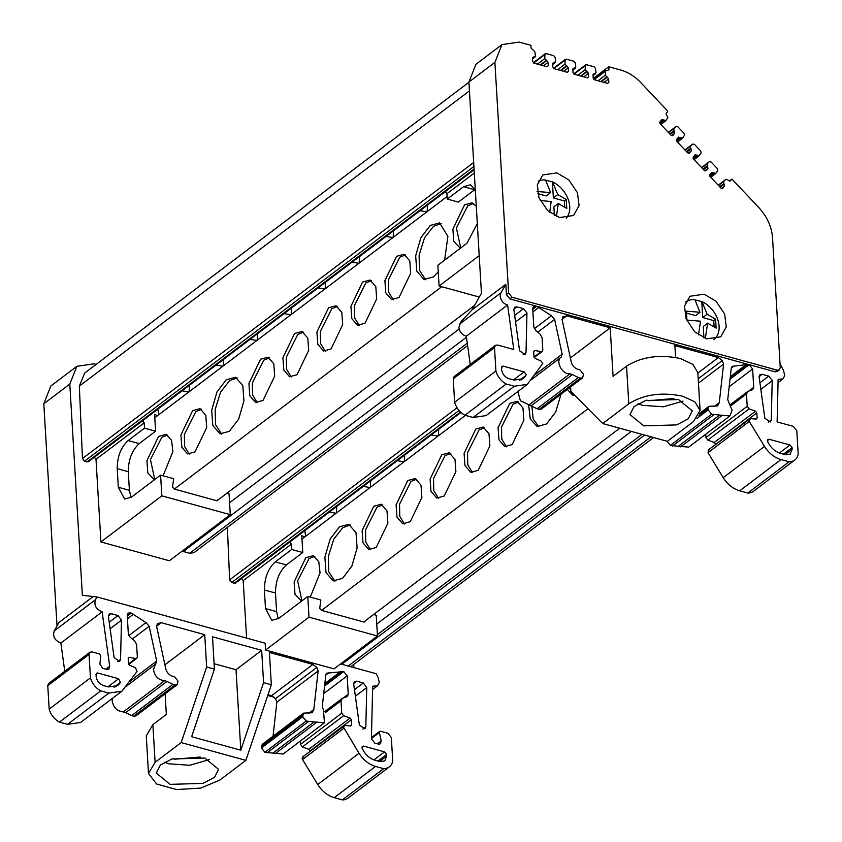 <?xml version="1.0" encoding="UTF-8"?>
<svg xmlns="http://www.w3.org/2000/svg" width="842" height="842" viewBox="0 0 842 842"><rect width="100%" height="100%" fill="white"/><g stroke="black" fill="none" stroke-linecap="round" stroke-linejoin="round"><path stroke-width="1.26" d="M89.052 654.434L89.926 652.213L48.647 683.462L47.762 685.683L89.052 654.434L90.441 677.884A16.072 11.504 52.9 0 0 100.756 690.861L108.86 693.092L121.848 691.24L137.035 671.442L135.594 667.895L129.657 665.191L128.51 663.549L128.205 658.381L129.31 657.349L135.688 658.518L136.814 658.286L137.341 656.96L136.604 644.583L134.815 641.172L130.121 637.162L128.331 633.752L127.237 615.386L128.121 613.165L130.268 612.85L133.268 614.355L145.992 622.617L149.16 626.269L156.675 661.065L153.444 669.622C154.791 676.389 158.496 680.073 164.579 680.662L166.927 681.431L125.647 712.679L131.605 715.637L172.884 684.399L166.927 681.431M112.386 698.407L112.165 700.86C113.512 707.638 117.217 711.322 123.29 711.911L125.647 712.679M386.71 756.021L384.773 760.915L380.037 761.6L375.153 760.263C370.48 758.863 366.617 755.79 363.597 751.053L361.881 747.654L362.407 746.317L363.702 746.128L384.552 751.864L386.615 754.453L386.71 756.021L379.521 761.463M363.312 682.999L366.754 687.609L365.828 726.867L364.933 728.793L359.376 725.099L353.64 683.704L354.524 681.483L356.671 681.167L363.312 682.999L354.461 689.693M109.207 622.249L118.048 615.555L121.49 620.165L120.564 659.423L119.68 661.349L114.123 657.655L108.386 616.26L109.26 614.039L111.418 613.723L108.376 616.028M118.048 615.555L111.418 613.723M373.585 614.513L376.237 615.249L377.469 635.994L334.021 668.874L265.556 650.056L265.146 643.204L97.03 596.967L95.472 599.693C93.82 605.24 96.041 609.282 102.135 611.829L109.692 666.264L108.902 669.095L106.745 669.411L102.671 668.285L99.903 664.159L100.787 655.876L99.419 653.918L92.083 651.897L89.926 652.213M90.441 677.884L49.162 709.132A16.072 11.504 52.9 0 0 59.466 722.099L100.756 690.861L59.466 722.11L67.581 724.341L80.569 722.478L121.848 691.24M128.205 658.381L129.31 657.349L128.205 658.17M155.886 663.885L125.911 686.567M172.884 684.399L175.041 684.988L133.752 716.226L135.909 715.911L177.188 684.672L175.041 684.988M157.422 623.701L156.633 626.532L165.758 668.78C166.811 672.516 169.053 674.989 172.463 676.189L174.547 676.768L177.988 681.083L177.188 684.672M157.317 623.796L158.022 623.185M157.559 623.617L161.243 622.712L204.732 634.679L206.658 667.001L214.415 669.137L212.5 636.805L261.662 650.329L263.578 682.652L271.334 684.788L269.419 652.466L312.908 664.422L316.824 667.411L318.139 670.948L313.813 709.49L312.077 712.774L303.541 713.142L262.262 744.381L261.378 746.612L261.462 747.98L264.893 752.295L283.144 754.032M272.85 753.158L314.129 721.91L306.183 721.047L302.741 716.731L303.541 713.142M314.129 721.91L324.433 722.794L323.496 710.048L322.265 706.596L325.822 674.842L326.696 673.2L343.725 671.548L347.157 675.863L348.251 694.229L347.325 696.481M350.093 718.058L351.356 719.752L310.077 750.99L308.814 749.306L350.093 718.058L343.641 715.7L341.747 713.163L341.01 700.786L342.452 698.271L346.809 696.744M324.675 711.595L342.452 698.271M350.314 725.93L351.661 724.909L351.356 719.752M351.661 724.909L350.672 725.962L351.661 724.909M377.374 743.823L381.205 740.928L379.353 732.245L380.563 731.235L387.899 733.245L391.341 737.56L392.73 761.01A16.072 11.504 52.9 0 1 389.288 766.883A16.072 11.504 52.9 0 1 383.647 768.651L375.532 766.431C368.849 764.42 363.355 760.042 359.039 753.274L343.389 727.035L344.873 725.446L350.672 725.962M302.636 756.937L344.873 725.446M379.353 732.245L380.563 731.235M381.205 740.928L380.416 743.76L378.942 744.254L374.858 743.139L371.417 738.823L372.669 686.219L377.532 685.767L379.279 682.378L378.09 677.41L376.153 673.726L340.547 663.938M115.449 686.83L119.343 683.883L117.617 685.641L108.513 686.935L103.629 685.598C99.303 683.946 96.777 680.778 96.062 676.105L96.493 673.2L97.788 673.011L118.638 678.747L120.417 682.409L114.059 687.219M119.343 683.883L120.417 682.409M303.594 756.695L302.11 758.274L302.531 759.547L317.75 784.512C322.065 791.291 327.57 795.679 334.253 797.669L342.357 799.9A16.072 11.504 52.9 0 0 348.009 798.132L389.288 766.883M353.693 664.506L353.872 667.601M97.03 596.967L82.358 595.326L69.802 384.099L76.843 366.323L94.051 363.818L96.156 364.397M289.48 541.638L291.374 544.174L243.191 580.643L246.601 638.099M243.191 580.643L241.296 578.107M100.914 541.943L169.379 560.772L230.287 514.673L161.832 495.843L100.914 541.943L96.009 459.322L94.115 456.785M468.899 82.053L494.896 62.382L501.937 44.605L475.94 64.287L468.899 82.053L481.445 293.279L472.036 309.867L505.81 284.301L506.421 294.563L509.863 298.878L512.031 297.226L508.6 292.921L506.421 294.563M475.183 189.366L458.322 202.101L447.239 199.059L463.605 186.661L470.478 184.787L475.288 189.618M477.309 223.625L466.973 243.233L437.872 265.262L439.103 286.006L479.214 255.642M474.309 173.02L446.923 193.744L447.239 199.059M439.103 286.006L479.308 297.058M468.91 82.284L84.642 373.111L79.337 386.12L82.453 458.553L84.526 461.184L473.92 166.484M474.067 169.042L87.126 461.89L84.526 461.184M87.126 461.89L88.421 461.7L474.109 169.8M467.289 343.199L189.724 553.257L194.039 552.636L467.615 345.588M189.724 553.257L183.324 551.499L466.457 337.221M182.177 551.078L183.324 551.499M446.923 193.744L445.029 191.218M447.091 196.533L154.791 417.748M392.888 237.549L386.025 236.465M426.883 211.826L420.021 210.742M358.892 263.283L352.03 262.199M324.896 289.006L318.034 287.922M158.422 415.001L158.496 412.064L157.875 409.938L157.096 409.728M460.521 412.012L234.308 583.211L235.602 583.022L460.984 412.443M234.308 583.211L231.708 582.496L459.037 410.454M227.382 527.397L229.645 579.864L231.708 582.496M494.896 62.382L508.6 292.921M501.937 44.605L519.146 42.1L530.934 45.342L531.081 48.099L534.859 51.73L535.428 55.982L532.439 57.877M593.273 78.474L608.766 66.75L620.565 69.991C628.037 72.117 634.857 76.411 641.046 82.874L667.79 111.186L666.054 113.681L667.853 117.691L665.717 120.806L660.875 124.479M729.319 181.009L731.898 179.062L758.642 207.374C767.03 216.541 771.661 226.624 772.535 237.633L780.26 367.617L779.376 369.838L777.229 370.154L775.061 371.796L777.208 371.49L779.376 369.838M470.225 364.397L466.321 336.211C462.09 334.937 459.616 332.022 458.879 327.454L461.205 321.36L472.036 309.867M465.405 415.38L301.973 539.069M438.082 436.051L431.22 434.967M305.604 536.322L304.867 530.597M780.039 363.86L783.555 370.554L784.744 375.511L782.997 378.911L778.134 379.353L777.124 421.926L793.364 426.389L796.795 430.704L798.195 454.154A16.072 11.504 -127.1 0 1 794.753 460.027A16.072 11.504 -127.1 0 1 789.101 461.784L780.997 459.564C774.314 457.574 768.809 453.185 764.504 446.418L749.275 421.442L750.338 418.59L756.137 419.106L757.126 418.053L756.821 412.885L715.553 444.439M533.67 351.524L534.765 350.483L533.67 351.524L533.975 356.692L535.123 358.334L541.059 361.039L542.774 363.502L527.313 384.373L486.034 415.622L473.046 417.485L464.931 415.243A16.072 11.504 -127.1 0 1 454.627 402.265L453.228 378.816L494.517 347.578L495.391 345.357L497.538 345.041L513.778 349.504L507.6 304.962C503.369 303.699 500.895 300.773 500.159 296.205L500.937 292.837L505.81 284.301M495.391 345.357L454.112 376.595L453.228 378.816M794.753 460.027L753.474 491.275A16.072 11.504 -127.1 0 1 747.833 493.033M709.059 449.828L707.996 452.691L723.215 477.656C727.541 484.424 733.035 488.813 739.718 490.812L747.822 493.044L789.101 461.795M715.532 444.134L714.279 442.439L755.558 411.201L749.106 408.844L747.212 406.307L746.475 393.93L747.917 391.404L752.832 389.583M705.733 434.219L705.933 437.545L707.817 440.082L714.279 442.439M688.735 447.081L678.315 446.292L719.594 415.053L711.648 414.19L708.206 409.875L708.122 408.507L709.006 406.286L717.542 405.918L719.279 402.634L723.604 364.091L722.289 360.544L698.197 378.774M666.927 441.113L670.358 445.429L678.315 446.292M602.714 423.547L628.795 403.813L626.553 366.144C641.667 356.682 659.696 354.166 680.62 358.597L693.019 364.491L697.839 372.722L700.081 410.391L693.471 421.6L667.401 441.334L602.714 423.547L570.834 391.383L570.571 386.952M539.217 409.37L541.374 409.054L582.653 377.816L580.506 378.121L539.217 409.37L537.07 408.78L578.349 377.532L580.506 378.121M578.349 377.532L572.392 374.574L531.113 405.812L537.07 408.78M531.113 405.812L520.377 400.729L517.841 391.541M525.882 375.553L526.166 374.469L524.103 371.88L503.253 366.144L501.958 366.333L501.527 369.238C502.242 373.911 504.758 377.079 509.084 378.732L513.967 380.079L523.071 378.784L525.882 375.553L519.525 380.363M572.392 374.574L570.034 373.806C562.319 374.964 554.899 360.786 561.277 357.082L562.14 354.198L535.059 374.701M730.161 378.047L748.18 364.407L732.151 366.344L731.288 367.986L727.72 399.729L732.098 410.38L729.898 415.937L719.594 415.053M466.321 336.211L507.6 304.962M514.662 315.392L523.514 308.688L526.955 313.003L526.029 352.566L525.145 354.493L519.577 350.798L513.873 309.709L514.725 307.183L516.872 306.867L513.841 309.161M771.283 420.011L770.398 421.937L764.841 418.232L759.137 377.142L759.989 374.627L762.136 374.311L768.778 376.132L772.209 380.447L771.283 420.011L768.304 422.263M459.658 324.075L500.937 292.837M512.031 297.226L777.229 370.154M731.898 179.062L730.298 180.925M730.14 181.019L726.088 179.241L718.226 185.187L726.025 179.293L723.52 181.609L723.783 183.661L719.71 186.756M720.173 187.25L724.257 184.156L723.783 183.661M724.257 184.156L724.583 186.135L721.499 188.471M722.447 188.534L724.583 186.135M711.827 172.389L709.848 174.694L710.174 176.662L720.931 188.05L722.604 188.44M711.701 172.505L713.5 172.778L709.648 175.694M703.523 169.621L707.606 166.527L706.87 163.99L709.374 161.664L711.122 162.011L717.352 168.61L717.752 170.505L715.805 173.431L713.5 172.778M715.805 173.431L710.774 177.294M709.374 161.664L701.575 167.569L709.374 161.664M707.606 166.527L707.933 168.505L704.849 170.842M705.796 170.905L707.933 168.505M695.176 154.76L693.198 157.065L693.524 159.043L704.28 170.421L705.954 170.81M695.05 154.886L696.85 155.149L692.998 158.064M686.893 152.023L690.977 148.929L690.251 146.392L692.756 144.066L694.492 144.414L700.702 150.981L701.102 152.886L699.155 155.802L696.85 155.149M699.155 155.802L694.124 159.675M692.756 144.066L684.956 149.971L692.756 144.066M690.977 148.929L691.314 150.907L688.219 153.244M689.177 153.307L691.314 150.907M678.547 137.162L676.568 139.467L676.905 141.445L687.651 152.823L689.335 153.212M678.42 137.288L680.231 137.551L676.379 140.467M670.274 134.425L674.358 131.331L673.621 128.794L676.126 126.468L677.873 126.816L684.083 133.383L684.472 135.288L682.536 138.204L680.231 137.551M682.536 138.204L677.494 142.077M676.126 126.468L668.327 132.373L676.126 126.468M674.358 131.331L674.684 133.31L671.6 135.646M672.548 135.709L674.684 133.31M661.928 119.564L659.949 121.869L660.275 123.848L671.032 135.225L672.705 135.615M661.791 119.69L663.601 119.953L659.749 122.869M665.906 120.606L663.601 119.953M608.766 66.75L608.955 69.518L607.64 70.507M601.367 81.685L607.282 77.201L605.377 75.327L605.493 71.138L606.703 70.254L607.735 70.539M594.22 79.674L606.703 70.254M607.282 77.201L608.65 78.938L604.051 82.421M607.545 83.379L608.84 82.4L608.65 78.938M607.629 83.411L608.84 82.4L607.629 83.411L594.578 79.811L593.2 78.096L593.021 74.622L594.231 73.612L593.01 74.538M593.021 74.622L595.999 72.644L595.431 68.391L594.063 66.781L586.527 64.708L585.316 65.592L586.527 64.708M593.073 75.601L595.652 73.643L593.042 75.096M581.18 76.127L587.095 71.654L585.19 69.781L585.316 65.592L574.044 74.117M587.095 71.654L588.474 73.391L583.874 76.875M587.358 77.832L588.663 76.854L588.474 73.391M587.442 77.853L588.663 76.854L587.442 77.853L574.391 74.264L573.023 72.538L572.834 69.065L574.044 68.065L572.834 68.981M572.834 69.065L575.812 67.097L572.865 69.549M561.004 70.581L566.919 66.108L565.014 64.234L565.129 60.045L566.35 59.151L573.886 61.224L575.254 62.845L575.812 67.097M553.868 68.57L566.35 59.151M566.919 66.108L568.297 67.834L563.687 71.317M567.182 72.286L568.476 71.296L568.297 67.834M567.266 72.307L568.476 71.296L567.266 72.307L554.215 68.718L552.836 66.992L552.657 63.518L553.868 62.508L552.657 63.434M552.657 63.518L555.636 61.54L555.067 57.288L553.71 55.677L546.132 53.593L544.921 54.477L546.132 53.593M552.71 64.497L555.299 62.54L552.678 63.992M540.785 65.023L546.711 60.54L544.795 58.666L544.921 54.477L533.649 63.013M546.711 60.54L548.079 62.276L543.479 65.76M546.974 66.718L548.268 65.739L548.079 62.276M547.058 66.75L548.268 65.739L547.058 66.75L534.007 63.161L532.628 61.434L532.439 57.961L533.66 56.951L532.439 57.961M532.491 58.94L535.08 56.982L532.47 58.435M706.701 338.852L694.755 331.864L686.125 318.992L684.483 306.162L690.03 296.247L704.049 294.205L716.005 301.204L724.636 314.077L726.267 326.906L720.731 336.811L706.701 338.852M559.52 217.541L547.574 210.542L538.933 197.67L537.301 184.84L542.848 174.936L556.867 172.894L568.824 179.883L577.454 192.755L579.086 205.585L573.549 215.499L559.52 217.541M775.061 371.796L749.191 364.681L730.035 379.184M752.274 389.888L753.716 387.362L752.622 368.996L749.191 364.681M730.14 404.739L747.917 391.404M755.558 411.201L756.821 412.885M755.779 419.074L757.126 418.053L756.137 419.106M708.101 450.081L750.338 418.59M784.986 454.596L792.175 449.165L790.238 454.048L785.502 454.743L780.618 453.396C775.935 451.996 772.082 448.933 769.062 444.187L767.767 442.071L767.872 439.461L769.167 439.271L790.017 445.008L779.418 453.017M792.175 449.165L792.08 447.597L790.017 445.008M523.514 308.688L516.872 306.867M527.313 384.373L514.325 386.236L506.221 384.005A16.072 11.504 -127.1 0 1 495.906 371.027L454.627 402.265M533.67 351.314L534.765 350.483L541.153 351.651L534.038 357.04M532.702 308.288L535.733 305.993L533.586 306.299L532.702 308.53L533.796 326.896L535.586 330.306L540.269 334.306L542.069 337.716L542.806 350.093L542.269 351.43L541.153 351.651M535.733 305.993L509.863 298.878M494.517 347.578L495.906 371.027M506.221 384.005L464.931 415.253L506.221 383.994M474.593 305.362L216.962 500.79M229.34 431.315L220.036 433.851L212.805 425.473L211.7 410.159L216.962 391.993L226.277 379.795L235.592 377.258L242.822 385.625L243.927 400.95L238.665 419.116L229.34 431.315M263.03 400.434L255.579 402.465L249.811 395.793L248.916 383.531L260.578 359.218L268.03 357.187L273.808 363.86L274.702 376.121L263.03 400.434M297.026 374.701L289.574 376.742L283.807 370.059L282.912 357.797L294.574 333.495L302.025 331.453L307.804 338.137L308.698 350.398L297.026 374.701M161.832 495.843L160.601 475.109L173.641 478.688L172.526 487.139L174.357 489.076L441.724 286.733M331.022 348.977L323.57 351.009L317.802 344.336L316.908 332.074L328.569 307.762L336.021 305.73L341.799 312.403L342.694 324.665L331.022 348.977M365.018 323.244L357.566 325.286L351.798 318.602L350.903 306.341L362.565 282.038L370.017 279.997L375.795 286.68L376.69 298.942L365.018 323.244M399.013 297.521L391.562 299.552L385.794 292.879L384.899 280.618L396.561 256.305L404.013 254.273L409.791 260.946L410.685 273.208L399.013 297.521M438.261 271.903L433.314 276.944L424 279.481L416.779 271.113L415.674 255.789L420.937 237.623L430.251 225.424L439.566 222.888L447.902 236.328L444.608 260.157M460.332 248.264L453.785 241.422L452.891 229.161L464.552 204.848L472.004 202.817L476.277 206.227M195.039 451.891L187.587 453.922L181.819 447.249L180.925 434.988L192.597 410.675L200.038 408.644L205.816 415.317L206.711 427.578L195.039 451.891M154.381 479.814L147.824 472.972L146.929 460.711L158.601 436.398L166.042 434.367L171.6 440.408L172.873 451.533L163.106 475.793M167.611 435.04L161.843 437.293L150.444 459.595L154.76 479.53M201.596 409.317L195.839 411.57L184.356 434.398L184.598 446.47L189.271 454.143M473.562 203.49L467.794 205.743L456.406 228.035L460.711 247.969M441.134 223.509L433.493 226.319L424.526 237.812L419.095 255.221L419.548 270.366L425.673 279.755M405.57 254.947L399.803 257.199L388.33 280.028L388.572 292.1L393.246 299.773M371.575 280.67L365.817 282.923L354.335 305.751L354.577 317.834L359.25 325.507M337.579 306.404L331.822 308.656L320.339 331.485L320.581 343.557L325.254 351.23M303.583 332.127L297.826 334.379L286.343 357.208L286.585 369.28L291.258 376.963M269.587 357.861L263.83 360.113L252.347 382.942L252.589 395.014L257.263 402.687M237.17 377.879L229.529 380.689L220.562 392.183L215.131 409.591L215.584 424.736L221.699 434.114M619.733 428.22L365.312 620.775M376.216 547.479L368.764 549.51L362.997 542.837L362.102 530.576L373.774 506.263L381.226 504.232L386.994 510.905L387.888 523.166L376.216 547.479M410.212 521.756L402.76 523.787L396.992 517.104L396.098 504.842L407.77 480.54L415.222 478.498L420.989 485.181L421.884 497.443L410.212 521.756M444.208 496.022L436.756 498.054L430.988 491.381L430.094 479.119L441.766 454.806L449.218 452.775L454.985 459.458L455.88 471.709L444.208 496.022M265.556 650.056L309.014 617.165L307.783 596.42L320.823 600.009L319.718 608.461L321.539 610.397L588.021 408.717M478.203 470.299L470.752 472.33L464.984 465.647L464.089 453.385L475.762 429.083L483.203 427.041L488.981 433.725L489.876 445.986L478.203 470.299M512.199 444.565L504.747 446.607L498.98 439.924L498.085 427.662L509.757 403.35L517.198 401.318L522.977 408.002L523.871 420.253L512.199 444.565M561.025 394.182L555.688 412.064L546.5 423.989L537.185 426.526L530.239 418.958L528.66 405.055M574.781 395.351L572.739 395.151L567.308 389.425M342.526 578.359L333.222 580.896L325.991 572.528L324.886 557.204L330.148 539.038L339.473 526.839L348.777 524.303L356.008 532.681L357.113 547.995L351.851 566.161L342.526 578.359M301.562 601.135L295.005 594.294L294.111 582.033L305.783 557.72L313.235 555.688L318.781 561.73L320.055 572.855L310.288 597.115M314.792 556.362L309.025 558.614L297.626 580.906L301.941 600.841M350.356 524.924L342.715 527.734L333.748 539.227L328.317 556.636L328.769 571.781L334.895 581.169M518.756 401.992L512.999 404.244L501.516 427.073L501.758 439.145L506.431 446.818M484.76 427.715L479.003 429.967L467.52 452.796L467.763 464.879L472.436 472.551M450.775 453.449L445.008 455.701L433.525 478.53L433.767 490.602L438.44 498.275M416.779 479.172L411.012 481.424L399.529 504.253L399.771 516.325L404.444 524.008M382.784 504.905L377.016 507.158L365.533 529.986L365.775 542.059L370.459 549.731M160.601 475.109L131.489 497.127L124.627 499.001L118.322 487.265L117.217 468.657C117.28 456.617 120.922 447.249 128.131 440.555L144.508 428.168L155.591 431.209L154.591 414.327L157.538 415.674M222.909 366.196L216.047 365.112M188.913 391.919L182.051 390.835M256.905 340.463L250.042 339.379M290.9 314.74L284.038 313.656M307.783 596.42L278.681 618.449L271.808 620.322L265.504 608.577L264.399 589.979C264.472 577.938 268.103 568.571 275.313 561.877L291.69 549.479L302.773 552.531L301.773 535.638L304.72 536.986M370.101 487.507L363.228 486.423M336.105 513.241L329.233 512.157M404.097 461.784L397.224 460.7M748.18 364.407L536.743 306.267L538.733 307.498L532.902 311.908M722.289 360.544L718.373 357.555L697.86 373.08M675.589 357.461L674.884 345.599L718.373 357.555M700.081 410.391L694.924 401.887L682.862 396.266C661.928 391.835 643.909 394.351 628.795 403.813M626.553 366.144L613.081 376.342L610.197 327.812L570.371 357.966M562.046 319.381L566.708 315.855L610.197 327.812M566.708 315.855L562.772 316.95M563.477 316.329L562.888 316.845M563.024 316.75L562.098 319.676L571.223 361.923C572.265 365.66 574.507 368.133 577.928 369.333L580.012 369.901L583.453 374.216L582.653 377.816M531.376 379.71L561.351 357.029M537.764 332.169L554.625 319.402L562.14 354.198M554.625 319.402L551.447 315.75L538.733 307.498M174.357 489.076L216.531 500.674M321.539 610.397L363.712 621.985M76.843 366.323L50.846 386.004L43.805 403.771L69.802 384.099M57.014 626.006L43.805 403.771M92.841 596.852L59.066 622.406L54.193 630.942C52.541 636.478 54.762 640.52 60.856 643.067L102.135 611.829M291.374 544.174L291.69 549.479M302.773 552.531L286.396 564.919C279.197 571.613 275.555 580.98 275.481 593.021L276.586 611.629L278.249 618.765M226.403 493.202L229.056 493.928L230.287 514.673M142.298 420.326L144.192 422.863L144.508 428.168M155.591 431.209L139.214 443.608C132.015 450.302 128.373 459.669 128.3 471.709L129.405 490.307L131.068 497.443M216.794 500.748L218.131 499.464M531.881 406.349L533.175 418.958L538.859 426.799M569.729 387.594L570.813 390.92M571.213 391.762L574.423 395.361M673.874 398.529L648.614 400.708L646.803 400.139M678.515 399.55L692.292 410.854L688.24 418.811L676.652 424.905L643.751 425.863L629.974 414.559L634.026 406.602L645.614 400.508L678.515 399.55M638.036 403.771L642.53 405.318L663.485 406.781L683.009 401.097M377.469 635.994L309.014 617.165M363.986 622.059L365.365 621.017L364.154 622.112M701.775 301.773L702.712 317.571L707.122 314.234L701.996 301.604L694.639 299.815M685.62 302.036A23.481 16.798 -127.1 0 1 694.861 299.647L699.986 312.266L695.576 315.603L686.683 313.161M552.415 182.104L553.352 197.902L557.762 194.565L552.626 181.935L545.279 180.146M538.259 181.188A23.481 16.798 -127.1 0 1 545.49 179.977L550.615 192.597L546.216 195.933L537.701 193.597M549.71 212.405L551.152 201.533L540.164 200.501M300.268 741.086L300.468 744.412L302.362 746.938L308.814 749.306M274.439 697.334L267.735 695.481M64.771 671.263L60.856 643.067M49.162 709.132L47.762 685.683M54.193 630.942L95.472 599.693M557.762 194.565L566.245 199.522L566.771 208.448L558.288 203.49L553.878 206.827L554.394 215.478M553.352 197.902L564.382 200.933L564.74 206.974M707.122 314.234L715.605 319.192L716.132 328.117L707.648 323.16L703.238 326.496L703.923 337.905M702.712 317.571L713.742 320.602L714.1 326.643M537.049 191.492L550.615 192.597M566.245 199.522L564.382 200.933M558.288 203.49L556.436 216.457M698.502 334.916L700.512 321.202L686.946 320.086L686.409 311.161L699.986 312.266M715.605 319.192L713.742 320.602M707.648 323.16L705.301 338.421M552.626 181.935A23.481 16.798 -127.1 0 1 566.277 218.215M701.996 301.604A23.481 16.798 -127.1 0 1 717.931 320.139A23.481 16.798 -127.1 0 1 713.963 339.484M133.752 716.226L131.605 715.637M271.334 684.788L245.864 760.358L181.177 742.57L206.658 667.001M214.1 663.707L236.023 669.727L240.801 750.211L263.578 682.652M240.801 750.211L191.639 736.697L214.415 669.137M204.827 758.042L218.604 769.346L214.552 777.303L202.964 783.397L170.063 784.355L156.286 773.051L160.338 765.094L171.926 759L204.827 758.042M245.864 760.358L219.783 780.092L200.764 788.08L176.62 789.575L156.633 784.007L148.497 773.514L155.107 762.305L181.177 742.57M164.348 762.263L168.842 763.81L189.797 765.283L209.321 759.589M200.185 757.032L174.925 759.2L173.115 758.631M165.116 693.808L166.337 714.448L152.865 724.636L146.266 735.845L148.497 773.514M312.908 664.422L271.629 695.66L275.545 698.649L316.824 667.411M275.545 698.649L276.86 702.186L273.04 736.234M271.629 695.66L268.009 694.671M383.647 768.662L342.357 799.9M109.692 666.264L105.86 669.169M204.732 634.679L164.906 664.822M261.662 650.329L236.023 669.727M123.29 711.911L164.579 680.662M361.881 747.507L363.702 746.128M353.64 683.472L356.671 681.167M343.81 728.309L302.531 759.547M371.417 738.518L379.384 732.487M79.337 386.12L469.426 90.894M473.678 162.464L82.453 458.553M229.582 502.758L459.132 329.022M463.605 186.661L474.699 189.713M457.059 407.749L229.645 579.864M513.462 379.931L524.103 371.88M721.931 415.569L680.652 446.818M759.926 382.836L768.778 376.132M546.174 60.392L540.259 64.876M566.382 65.96L560.467 70.433M586.569 71.507L580.654 75.99M606.745 77.054L600.83 81.537M673.884 130.836L669.8 133.931M690.514 148.434L686.43 151.528M707.133 166.032L703.049 169.126M376.763 624.069L631.332 431.409M341.789 664.275L644.646 435.072M651.045 436.83L348.188 666.033M377.395 634.615L642.004 434.346M792.08 447.597L783.397 454.164M767.336 440.65L769.167 439.271M760.831 389.362L772.219 380.742M762.136 374.311L759.105 376.606M526.029 352.566L523.05 354.819M515.578 321.918L526.955 313.298M514.325 386.236L473.046 417.485M739.718 490.812L780.997 459.564M723.215 477.656L764.504 446.418M749.275 421.442L707.996 452.691M707.817 440.082L749.106 408.844M705.933 437.545L747.212 406.307M746.475 393.93L730.772 405.812M748.77 391.109L753.716 387.362M752.622 368.996L729.183 386.741M536.743 306.267L532.744 309.288M730.319 376.637L746.265 364.565M734.129 365.986L731.266 368.143M713.795 414.78L672.516 446.018M711.648 414.19L670.358 445.429M696.955 418.39L708.206 409.875M698.955 415.443L708.122 408.507M713.921 406.686L719.279 402.634M723.604 364.091L698.46 383.11M528.755 405.044L570.034 373.806M560.951 357.324L531.365 379.721M534.323 328.717L551.447 315.75M520.914 379.963L524.808 377.027M503.253 366.144L501.432 367.522M718.468 185.44L723.52 181.609M709.901 176.304L713.942 173.242M706.87 163.99L701.818 167.811M693.25 158.675L697.292 155.612M690.251 146.392L685.188 150.213M676.621 141.077L680.662 138.014M673.621 128.794L668.569 132.615M659.991 123.479L664.043 120.417M598.02 80.769L605.366 75.201M585.19 69.654L577.844 75.212M565.014 64.108L557.667 69.665M544.795 58.54L537.449 64.108M144.192 422.863L96.009 459.322M286.396 564.919L275.313 561.877M276.586 611.629L265.504 608.577M275.481 593.021L264.399 589.979M128.3 471.709L117.217 468.657M129.405 490.307L118.322 487.265M128.131 440.555L139.214 443.608M302.741 716.731L261.462 747.98M261.378 746.612L302.657 715.363M306.183 721.047L264.893 752.295M308.33 721.636L267.051 752.885M135.688 658.518L128.573 663.896M302.362 746.938L343.641 715.7M97.788 673.011L95.967 674.389M107.997 686.798L118.638 678.747M108.86 693.092L67.581 724.341M127.237 615.144L130.268 612.85M133.268 614.355L127.437 618.775M131.278 613.123L127.289 616.144M155.486 664.191L125.9 686.577M156.675 661.065L129.594 681.557M132.299 639.025L149.16 626.269M128.858 635.573L145.992 622.617M156.58 626.248L161.243 622.712M152.865 724.636L155.107 762.305M318.139 670.948L276.86 702.186M308.456 713.553L313.813 709.49M316.466 722.436L275.187 753.674M324.854 683.504L340.8 671.432M324.696 684.904L342.715 671.274M328.664 672.842L325.801 675.01M343.725 671.548L324.57 686.041M347.157 675.863L323.717 693.597M343.304 697.976L348.251 694.229M341.01 700.786L325.307 712.679M300.468 744.412L341.747 713.163M334.253 797.669L375.532 766.431M120.564 659.423L117.585 661.686M110.113 628.774L121.49 620.165M365.828 726.867L362.839 729.119M355.366 696.218L366.754 687.609M384.552 751.864L373.953 759.884M377.932 761.021L386.615 754.453M359.039 753.274L317.75 784.512M359.471 256.568L359.197 263.051M427.462 205.111L427.189 211.595M393.467 230.834L393.193 237.318M325.475 282.291L325.201 288.774M291.479 308.025L291.206 314.508M257.494 333.748L257.21 340.231M223.498 359.471L223.214 365.965M189.503 385.204L189.218 391.688M438.671 429.336L438.387 435.83M404.676 455.069L404.402 461.553M370.68 480.793L370.406 487.276M336.684 506.516L336.411 513.01M688.619 447.176L729.898 415.937M350.746 666.738L653.602 437.535M782.997 378.911L778.05 382.657M699.786 413.254L709.006 406.286M534.238 357.513L542.269 351.43M605.851 70.381L593.894 79.432M585.664 64.834L573.707 73.875M575.475 68.097L572.886 70.054M565.487 59.277L553.531 68.328M545.269 53.72L533.312 62.771M379.7 731.351L371.448 737.603M136.814 658.286L128.773 664.37M372.596 689.514L377.532 685.767M324.433 722.794L283.154 754.032"/></g></svg>
